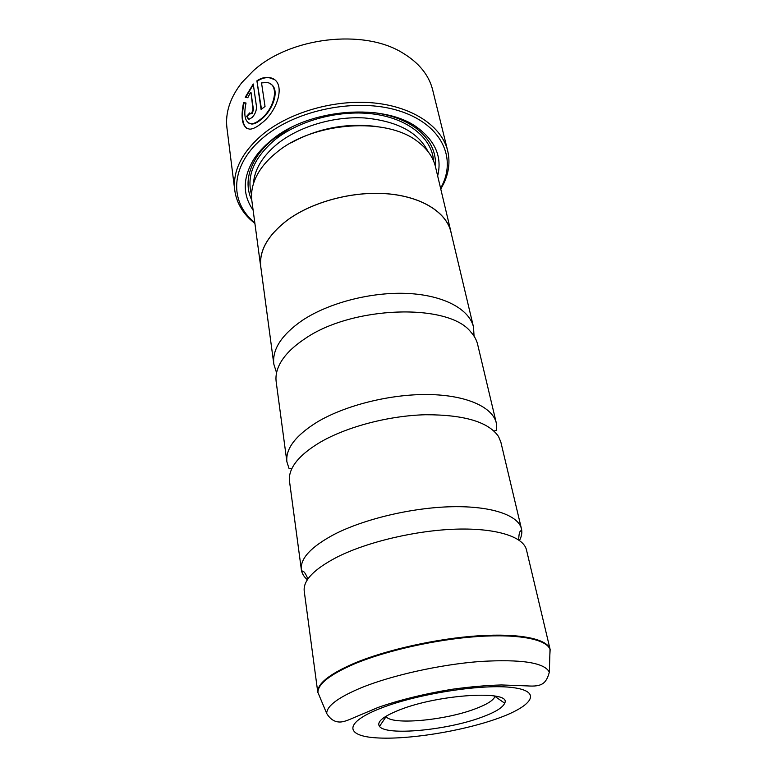 <?xml version="1.0" encoding="UTF-8"?>
<svg xmlns="http://www.w3.org/2000/svg" width="777" height="777" viewBox="0 0 777 777"><rect width="100%" height="100%" fill="white"/><g stroke="black" fill="none" stroke-linecap="round" stroke-linejoin="round"><path stroke-width="1.17" d="M307.371 579.768C304.195 577.039 302.243 573.97 301.505 570.58L301.35 569.628C300.116 558.527 311.072 546.775 334.197 534.401C364.141 518.958 412.315 507.536 452 506.721C491.734 505.885 518.405 515.306 521.464 528.836L521.658 529.778C522.193 533.207 521.464 536.771 519.473 540.462M291.909 468.531L289.112 468.667L286.907 461.888C285.421 448.815 295.522 435.528 317.21 422.037C345.289 405.244 390.782 393.92 428.681 394.531C466.627 395.143 492.676 407.129 496.328 423.077L496.707 430.186L494.046 431.06M276.563 372.775L273.815 364.131C272.115 349.495 281.478 335.013 301.884 320.687C328.312 302.884 371.406 291.686 407.672 293.453C443.978 295.231 469.405 309.265 473.523 327.117L474.057 336.179M248.941 123.3L251.874 124.067C254.487 123.951 257.498 122.484 260.897 119.677L260.917 119.658C272.97 110.538 280.682 88.733 270.221 83.799M247.018 128.603C242.269 124.65 241.288 116.074 244.056 102.875L245.979 103.205M260.412 119.405C257.012 122.212 254.001 123.679 251.389 123.796C245.143 122.815 243.356 115.899 246.027 103.02L243.57 102.603C240.278 119.231 242.434 128.088 250.029 129.176C253.147 128.953 256.808 127.098 261.023 123.621L261.043 123.611C278.574 110.985 287.189 79.856 269.201 77.574C265.18 76.913 261.072 78.001 256.905 80.827L261.091 109.47L265.035 106.459L261.538 82.935L266.676 82.469C280.575 83.897 274.339 109.217 260.431 119.386L260.412 119.405M261.49 109.159L256.905 80.827M257.381 81.119C261.548 78.283 265.647 77.205 269.677 77.865L273.64 79.273M250.544 113.879L252.107 113.559L253.467 109.848L251.029 92.609L252.991 109.576L251.622 113.287L250.544 113.879L249.728 112.888L246.688 116.307L249.067 119.221L252.204 117.444C255.206 114.102 256.633 110.402 256.468 106.352L253.253 83.974L245.221 97.28L247.785 97.737L250.544 92.337M447.678 150.796L432.682 89.986C428.933 75.01 418.813 62.597 402.34 52.749C363.422 28.623 289.996 37.179 253.38 70.717L241.948 82.479C230.099 97.572 225.097 112.791 226.962 128.108L234.761 190.268C232.566 170.911 241.851 152.302 262.616 134.431C289.928 111.946 335.489 98.99 374.572 103.02C413.704 107.041 441.919 126.894 447.678 150.796C450.204 161.616 448.931 172.455 443.861 183.294L440.782 189.102M399.708 709.838C383.158 716.404 376.427 721.93 379.506 726.398C386.082 735.984 446.241 730.331 480.963 717.492C494.862 712.47 502.768 707.711 504.671 703.195C512.47 689.937 439.627 693.9 399.708 709.838M385.926 716.287L386.13 716.588C391.55 725.271 444.298 720.512 474.553 709.1C486.635 704.652 493.444 700.427 494.978 696.415L495.066 696.066M440.617 188.374L442.511 184.625C456.322 155.808 439.976 123.29 398.358 110.616C356.964 97.756 297.241 109.421 264.306 136.742C231.439 163.189 228.72 198.737 251.699 219.988L254.817 222.805M378.03 126.7C347.309 122.581 318.347 127.943 291.142 142.803M450.951 231.847L435.489 166.832C433.245 157.449 427.525 149.203 418.308 142.104C387.558 116.569 313.092 121.552 276.427 152.613C269.056 158.537 263.267 164.87 259.062 171.62C253.001 181.546 250.612 191.297 251.874 200.855L260.751 267.094C258.877 251.107 267.531 235.616 286.713 220.6C311.548 201.981 352.321 190.938 386.975 193.735C421.668 196.532 446.416 212.335 450.951 231.847L451.359 233.858M437.655 175.932C442.152 157.76 435.839 141.987 418.706 128.603C385.78 102.35 308.857 107.984 271.056 140.472C263.889 146.309 258.158 152.535 253.856 159.159C242.657 177.787 242.405 194.784 253.117 210.13M290.161 128.05L273.096 139.306C266.171 144.949 260.616 150.971 256.449 157.381C247.086 172.543 245.542 186.868 251.816 200.349M549.844 655.021L550.155 649.553C547.863 639.141 520.58 633.1 478.817 635.771C437.13 638.432 385.848 649.873 353.72 663.49C328.894 674.349 316.929 684.061 317.822 692.608L304.215 591.064C303.049 580.38 314.18 568.968 337.597 556.837C367.909 541.695 416.608 530.264 456.643 529.137C496.736 528.001 523.523 536.858 526.466 549.873L550.155 649.553L549.873 654.156M301.35 569.628L289.51 481.284L289.666 475.213C291.763 464.141 301.962 453.146 320.26 442.21C346.892 426.719 388.927 415.646 425.679 414.733C464.277 414.714 488.558 421.969 498.533 436.509L500.854 442.113L521.464 528.836M286.907 461.888L276.175 381.76C275.573 377.233 276.223 372.533 278.127 367.647C282.129 357.634 290.967 348.067 304.642 338.927C351.894 305.75 448.552 302.855 470.755 331.944C474.291 335.819 476.583 339.976 477.641 344.425L496.328 423.077M273.815 364.131L260.819 267.094C258.935 251.117 267.589 235.625 286.762 220.619C311.587 202.02 352.321 190.987 386.956 193.784C421.62 196.571 446.357 212.364 450.883 231.867L473.523 327.117M261.091 269.124L260.751 267.094M435.373 166.336C436.392 151.496 429.817 138.675 415.637 127.875C404.681 119.979 390.685 114.879 373.659 112.578M254.914 223.543L249.961 219.24C241.356 210.926 236.286 201.262 234.761 190.268M245.765 97.368L253.04 84.994M248.339 119.114L246.688 116.307M247.173 116.579L249.912 113.481M244.056 102.875L243.57 102.603M549.339 672.144L550.009 649.446C546.707 639.364 518.958 633.711 477.476 636.548C436.043 639.374 385.615 650.708 353.875 664.141C329.837 674.621 317.851 684.071 317.919 692.462L326.68 713.412C326.835 705.856 338.481 697.251 361.626 687.596C392.152 675.223 440.336 664.52 479.924 661.499C521.28 659.042 544.415 662.587 549.339 672.144C546.212 683.731 541.715 686.858 527.602 685.916L501.398 684.955C485.926 685.421 469.454 686.868 451.961 689.296C424.3 693.871 399.689 699.912 378.127 707.429L350.864 718.948C346.348 720.92 342.803 721.94 340.248 722.008C334.751 722.173 330.225 719.308 326.68 713.412M427.933 151.437C418.201 132.168 397.028 121.008 364.413 117.949C333.45 116.132 298.844 126.564 277.311 143.92C262.325 156.371 254.361 169.658 253.428 183.78M433.576 160.975C432.167 138.84 409.44 119.269 375.145 114.229C340.899 109.168 299.281 119.979 274.543 140.103C253.972 157.848 246.319 176.049 251.563 194.706M496.348 718.939C532.128 706.516 543.152 691.53 513.179 687.635C483.77 683.517 418.22 693.56 381.157 708.1C343.687 722.561 344.852 736.004 376.437 737.859C407.595 739.918 460.878 731.429 496.348 718.939M521.658 529.778L520.415 531.283C519.473 531.594 518.89 534.469 518.677 539.908M301.505 570.58L303.205 571.542C304.195 571.493 305.769 573.97 307.915 578.962M251.874 124.067L251.389 123.796M386.13 716.588L379.506 726.398M442.511 184.625L443.861 183.294M256.449 157.381L253.856 159.159M415.637 127.875L418.706 128.603M251.699 219.988L249.961 219.24M494.978 696.415L504.671 703.195"/></g></svg>
